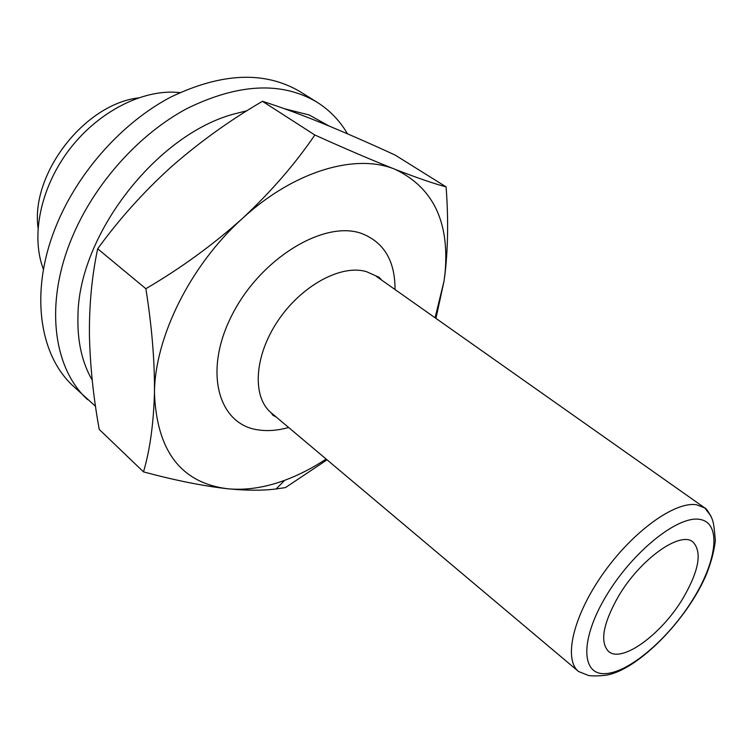 <?xml version="1.0" encoding="UTF-8"?>
<svg xmlns="http://www.w3.org/2000/svg" width="753" height="753" viewBox="0 0 753 753"><rect width="100%" height="100%" fill="white"/><g stroke="black" fill="none" stroke-linecap="round" stroke-linejoin="round"><path stroke-width="1.13" d="M682.82 598.579C661.445 634.459 621.799 663.487 608.537 651.42C599.689 642.102 602.993 623.738 618.429 596.338C640.144 559.215 680.288 530.686 692.929 541.991C702.37 551.93 699.01 570.793 682.82 598.579M38.055 227.952C30.544 174.056 84.298 104.347 138.336 97.909M43.458 269.546L41.264 262.844C31.795 229.543 42.601 184.259 69.907 148.821C97.231 113.411 138.288 91.442 172.898 92.13L179.939 92.553M92.224 380.152C81.983 362.541 77.23 341.137 77.954 315.94C78.434 235.567 155.975 135.022 233.571 114.127L247.059 110.7M284.446 108.743L309.21 114.983L329.099 126.033M143.494 471.877L99.227 429.408C93.353 396.991 90.087 365.431 89.409 334.727C89.202 304.334 91.951 275.692 97.674 248.782C119.247 219.057 143.823 191.714 171.392 166.752C199.517 142.11 229.872 120.292 262.458 101.297C279.815 106.794 299.722 114.089 322.18 123.191C344.846 132.49 369.168 143.117 395.146 155.08L446.087 186.876C433.794 183.619 416.795 177.764 395.09 169.331C372.368 160.333 345.618 148.887 314.839 134.994C295.129 163.994 270.976 191.836 242.372 218.511C213.024 244.81 180.852 268.209 145.866 288.719C151.918 326.783 154.779 361.562 154.45 393.047C153.546 424.005 149.894 450.285 143.494 471.877C174.978 480.358 203.009 485.986 227.575 488.753C246.664 490.627 262.835 490.692 276.106 488.961L285.443 487.596L327.056 459.819M97.674 248.782L145.866 288.719M262.458 101.297L314.839 134.994M435.94 318.378L444.035 281.133L445.221 272.097C448.101 245.591 448.383 217.184 446.087 186.876M326.143 459.048C312.523 468.027 298.715 475.115 284.7 480.31C264.717 487.68 245.676 490.495 227.575 488.753C181.125 482.937 156.746 451.028 154.45 393.047C154.685 337.645 190.264 265.376 242.372 218.511C294.122 170.79 356.009 153.066 395.09 169.331C432.881 187.318 449.55 221.646 445.108 272.294L444.035 281.133L435.083 317.775M95.537 406.319L73.201 386.035C38.723 354.635 29.423 290.009 56.663 224.676C78.557 171.402 122.72 122.268 170.827 97.052C221.777 72.608 264.896 70.829 300.165 91.706L316.947 102.144C329.682 110.183 339.867 120.744 347.481 133.808M87.564 399.617C53.218 368.368 44.295 303.468 72.053 237.543C94.36 183.779 138.994 134.015 187.384 108.328C238.635 83.414 281.82 81.352 316.947 102.144M578.549 671.497L588.808 675.601L591.604 675.817C592.536 675.752 594.173 676.279 604.028 675.45C634.403 672.655 684.562 623.456 705.382 576.779C710.71 564.091 714.042 551.996 715.35 540.485C714.371 528.7 713.458 522.102 712.602 520.7C712.959 519.532 706.813 508.124 704.714 507.889L696.544 504.764C674.914 501.14 632.642 531.533 602.955 573.842C573.099 616.086 563.253 659.355 578.549 671.497L271.315 412.908C251.963 397.17 254.015 356.225 277.942 320.797C301.661 285.255 341.702 263.87 366.683 271.748L379.06 277.292L381.762 280.182M288.634 427.488C277.942 430.49 267.88 431.3 258.43 429.916C218.342 424.833 202.981 371.624 231.971 315.102C260.425 258.401 324.072 219.923 361.468 233.43C383.955 242.146 395.137 260.839 395.024 289.529M605.478 673.606C581.09 675.394 579.848 639.645 606.184 595.915C632.2 552.156 677.389 515.767 699.302 519.325C721.628 522.206 717.43 559.912 693.202 598.936C669.257 638.017 629.517 672.467 605.478 673.606M376.519 276.483L704.714 507.889L711.058 516.191M271.315 412.908L272.746 415.167L276.229 417.04M284.7 480.31L276.106 488.961"/></g></svg>
